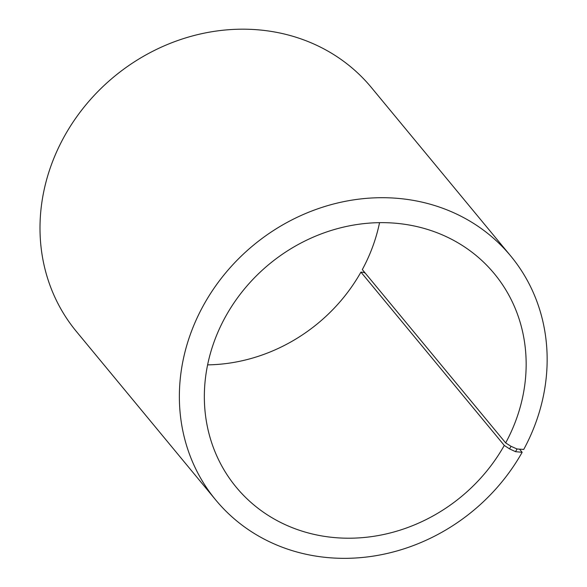 <?xml version="1.0" encoding="UTF-8"?>
<svg xmlns="http://www.w3.org/2000/svg" width="587" height="587" viewBox="0 0 587 587"><rect width="100%" height="100%" fill="white"/><g stroke="black" fill="none" stroke-linecap="round" stroke-linejoin="round"><path stroke-width="0.88" d="M379.547 222.664A167.478 150.786 140.4 0 1 362.318 269.58L505.671 442.914A167.478 150.786 140.4 0 0 494.313 273.689A167.478 150.786 140.4 0 0 269.154 264.231A167.478 150.786 140.4 0 0 236.187 487.166A167.478 150.786 140.4 0 0 504.277 445.43L509.575 448.894L515.533 451.674L522.151 452.306L519.532 449.15M207.607 364.865A167.478 150.786 140.4 0 0 360.932 272.104L504.277 445.43M505.671 442.914L511.013 446.303L509.575 448.894M511.013 446.303L517.03 448.982L515.533 451.674M517.03 448.982L523.743 449.429A191.406 172.329 140.4 0 0 510.756 256.035A191.406 172.329 140.4 0 0 253.43 245.227A191.406 172.329 140.4 0 0 215.759 500.007A191.406 172.329 140.4 0 0 522.151 452.306M510.756 256.035L371.388 87.522A191.406 172.329 140.4 0 0 114.061 76.714A191.406 172.329 140.4 0 0 76.391 331.494L215.759 500.007M365.268 273.146L363.573 272.353L360.932 272.104"/></g></svg>
